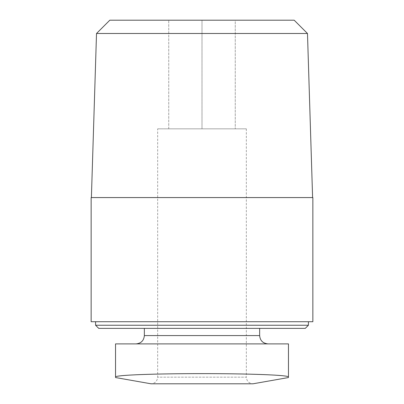 <?xml version="1.0" encoding="UTF-8"?>
<svg xmlns="http://www.w3.org/2000/svg" width="404" height="404" viewBox="0 0 404 404"><rect width="100%" height="100%" fill="white"/><g stroke="black" fill="none" stroke-linecap="round" stroke-linejoin="round"><path stroke-width="0.3" stroke-dasharray="2.02 1.52" d="M235.254 20.2L168.746 20.2L235.254 20.2L235.254 128.836L235.254 20.2M294.188 20.2L109.812 20.2M136.042 343.895L267.958 343.895L136.042 343.895M115.534 343.895L288.466 343.895L288.466 377.053C289.501 375.028 248.253 373.609 202.061 373.634C155.848 373.609 114.483 375.023 115.534 377.053L115.534 343.895M144.354 328.371L259.646 328.371L144.354 328.371M305.283 328.371L98.717 328.371M308.419 325.24L95.581 325.24M95.581 321.72L308.419 321.72L95.581 321.72M312.853 321.72L91.147 321.72M312.853 197.566L91.147 197.566M91.395 197.566L312.605 197.566L91.395 197.566M307.484 33.497L96.516 33.497M246.339 128.836L246.339 377.149L157.661 377.149L246.339 377.149C246.698 381.154 248.915 383.371 252.995 383.8L151.005 383.8C155.045 383.406 157.262 381.189 157.661 377.149L157.661 128.836L246.339 128.836L157.661 128.836M168.746 128.836L168.746 20.2L168.746 128.836L202 128.836L202 20.2L202 128.836L235.254 128.836L168.746 128.836M259.646 335.578L144.354 335.578"/><path stroke-width="0.61" d="M307.484 33.497L96.516 33.497L109.812 20.2L294.188 20.2L307.484 33.497L312.605 197.566M288.466 343.895L115.534 343.895L115.534 377.053C114.499 375.028 155.747 373.609 201.939 373.634C248.152 373.609 289.517 375.023 288.466 377.053L288.466 343.895M144.354 328.371L144.354 335.578C143.864 340.628 141.092 343.4 136.042 343.895M308.419 325.24L95.581 325.24L98.717 328.371L305.283 328.371L308.419 325.24L308.419 321.72M95.581 325.24L95.581 321.72M91.147 321.72L312.853 321.72L312.853 197.566L91.147 197.566L91.147 321.72M96.516 33.497L91.395 197.566M288.466 377.543L252.995 383.8L151.005 383.8L115.534 377.543M144.354 335.578L259.646 335.578C260.09 340.582 262.863 343.355 267.958 343.895M259.646 335.578L259.646 328.371"/></g></svg>
